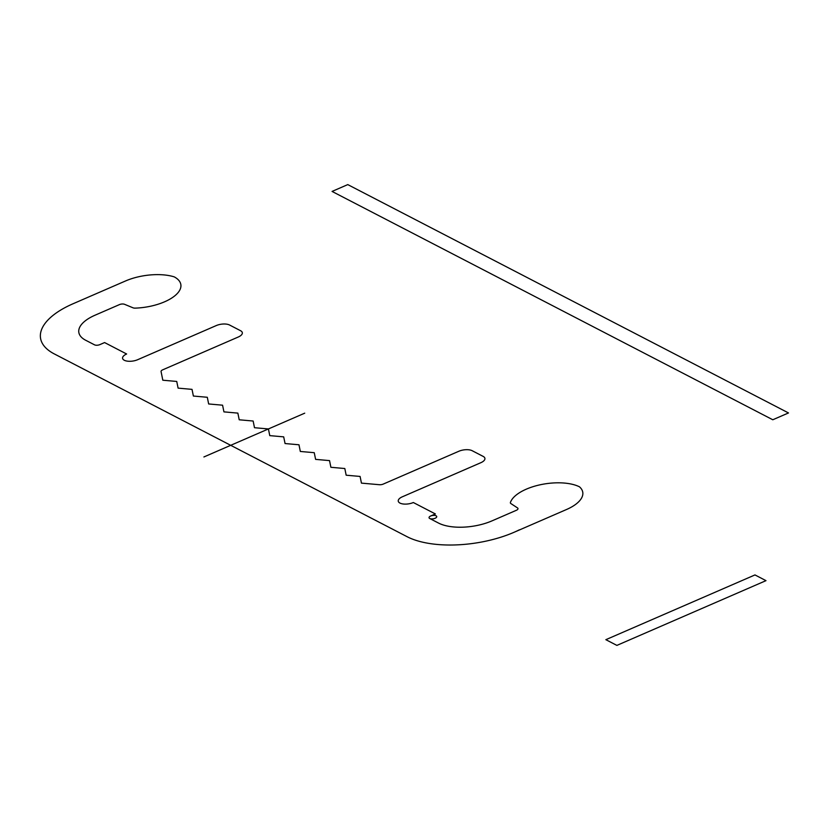 <?xml version="1.0" encoding="UTF-8"?>
<svg xmlns="http://www.w3.org/2000/svg" width="830" height="830" viewBox="0 0 830 830"><rect width="100%" height="100%" fill="white"/><g stroke="black" fill="none" stroke-linecap="round" stroke-linejoin="round"><path stroke-width="1.25" d="M519.424 529.799A77.46 34.082 -8.5 0 1 407.136 536.72L54.282 353.912A77.46 34.082 -8.5 0 1 73.019 303.77L125.465 280.997A38.73 17.036 -8.5 0 1 174.259 276.878A38.73 17.036 -8.5 0 1 164.599 301.798A38.73 17.036 -8.5 0 1 135.249 308.127A3.87 1.702 -8.5 0 1 133.039 307.816L124.542 304.309A3.87 1.702 -8.5 0 0 119.396 304.631L95.077 315.193A38.73 17.036 -8.5 0 0 85.708 340.269L94.527 344.834A3.87 1.702 -8.5 0 0 99.87 344.616L104.59 342.562L126.637 353.995A9.68 4.264 -8.5 0 0 124.293 360.262A9.68 4.264 -8.5 0 0 137.666 359.701L216.225 325.588A9.68 4.264 -8.5 0 1 229.588 325.028L240.617 330.745A9.68 4.264 -8.5 0 1 238.272 337.011L162.69 369.838A3.87 1.702 -8.5 0 0 161.072 371.591L162.815 380.213L176.738 381.447L178.097 388.129L192.021 389.363L193.38 396.045L207.303 397.28L208.652 403.961L222.575 405.196L223.934 411.877L237.857 413.112L239.216 419.793L253.14 421.028L254.488 427.709L268.412 428.944L269.771 435.626L283.694 436.86L285.053 443.542L298.976 444.776L300.325 451.458L314.248 452.692L315.608 459.374L329.531 460.608L330.89 467.29L344.813 468.525L346.162 475.206L360.085 476.441L361.444 483.122L379.393 484.71A3.87 1.702 -8.5 0 0 383.221 484.098L458.814 451.271A9.68 4.264 -8.5 0 1 472.177 450.711L483.205 456.427A9.68 4.264 -8.5 0 1 480.861 462.694L402.301 496.817A9.68 4.264 -8.5 0 0 399.967 503.084A9.68 4.264 -8.5 0 0 413.33 502.524L435.387 513.957L430.666 516.001A3.87 1.702 -8.5 0 0 429.733 518.501A3.87 1.702 -8.5 0 1 432.534 515.471A3.87 1.702 -8.5 0 1 436.362 517.453A3.87 1.702 -8.5 0 1 429.733 518.501L438.551 523.076A38.73 17.036 -8.5 0 0 492.034 520.856L516.353 510.294A3.87 1.702 -8.5 0 0 517.474 507.887L510.875 503.561A3.87 1.702 -8.5 0 1 510.409 502.492A38.73 17.036 -8.5 0 1 526.272 489.181A38.73 17.036 -8.5 0 1 579.465 486.816A38.73 17.036 -8.5 0 1 566.527 509.506L514.081 532.279M203.91 456.957L304.724 413.174M605.859 639.681L616.887 645.398L765.986 580.647L754.968 574.931L605.859 639.681M772.792 419.762L788.5 412.946L347.77 184.602L332.062 191.429L772.792 419.762"/></g></svg>
